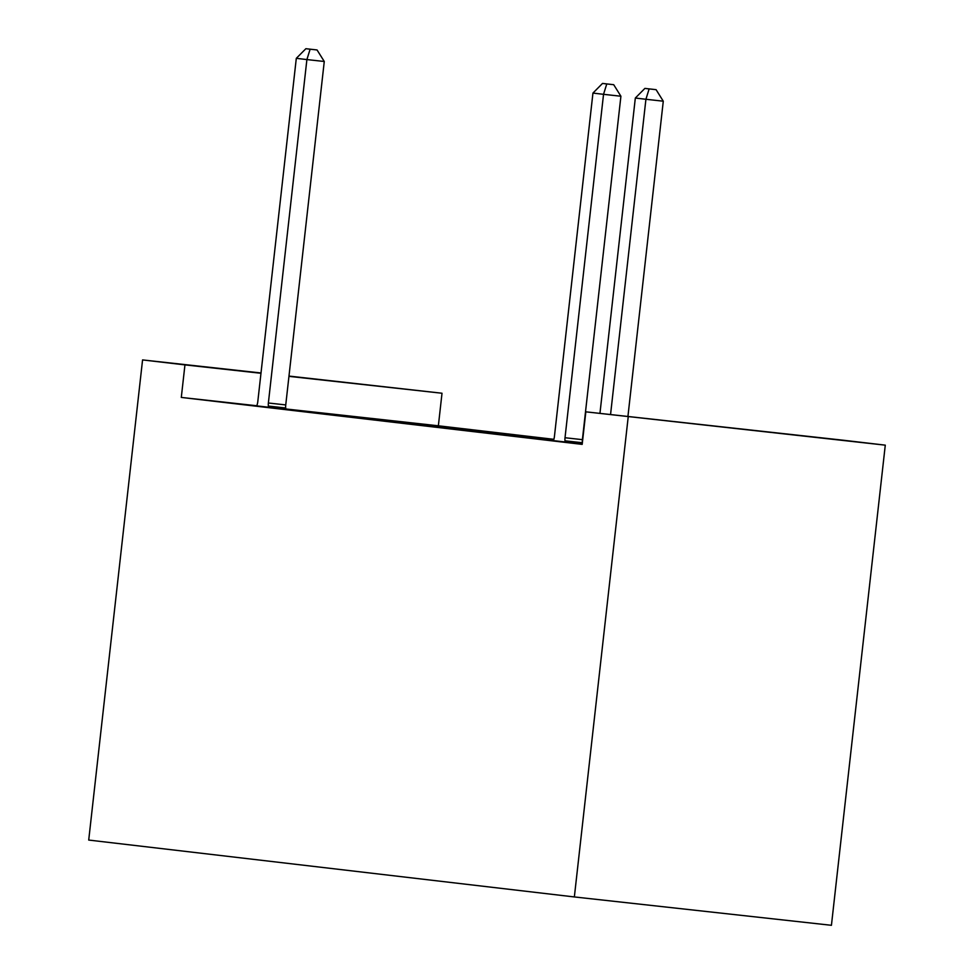 <?xml version="1.0" encoding="UTF-8"?>
<svg xmlns="http://www.w3.org/2000/svg" width="974" height="974" viewBox="0 0 974 974"><rect width="100%" height="100%" fill="white"/><g stroke="black" fill="none" stroke-linecap="round" stroke-linejoin="round"><path stroke-width="1.46" d="M553.841 439.311L438.361 425.796L442.013 393.24L288.949 376.354M842.912 440.187L885.281 445.155L831.431 925.3L574.356 896.944L88.719 840.063L142.569 359.917L184.95 364.885L181.298 397.429L582.184 444.375L585.837 411.832L842.912 440.187M288.986 376.074L442.013 393.24M553.415 440.625L582.233 443.974M461.786 429.936L504.581 434.83L461.786 429.936M533.338 437.375L553.719 439.676M533.35 437.253L553.731 439.651M377.023 420.013L419.818 424.908L377.023 420.013M448.588 427.33L474.021 430.313L448.576 427.452M292.273 410.091L335.068 414.985L292.273 410.091M438.361 425.796L285.808 408.958M256.807 405.756L181.298 397.429M256.771 405.878L285.832 409.214M406.219 422.375L431.64 425.346L406.207 422.485M334.642 415.046L377.437 419.94L334.642 415.046M490.969 432.298L516.403 435.268L490.957 432.407M419.404 424.981L462.2 429.863L419.404 424.981M504.155 434.903L546.95 439.798L504.155 434.903M885.281 445.155L585.837 411.832M628.218 416.787L574.356 896.944M260.983 373.273L184.95 364.885M261.008 372.981L142.569 359.917M268.374 403.005L285.747 404.916L324.269 61.484L306.895 59.572L268.374 403.005A8.194 4.261 -83.7 0 0 268.349 406.073L268.459 407.302M310.122 49.199L317.061 49.966L305.885 48.7L310.122 49.199L306.895 59.572L296.303 58.33L257.781 401.763A8.194 4.261 -83.7 0 1 257.136 404.758L256.746 405.927M285.747 404.916A8.194 4.261 -83.7 0 0 285.711 407.996L285.832 409.263M324.269 61.484L317.061 49.966M305.885 48.7L296.303 58.33M565.017 437.74L582.391 439.651L620.913 96.231L603.539 94.32L565.017 437.74A8.194 4.261 -83.7 0 0 564.981 440.82L565.103 442.038M606.765 83.934L613.705 84.701L602.516 83.435L606.765 83.934L603.539 94.32L592.947 93.078L554.425 436.498A8.194 4.261 -83.7 0 1 553.78 439.505L553.39 440.662M582.391 439.651A8.194 4.261 -83.7 0 0 582.355 442.732L582.367 442.829M620.913 96.231L613.705 84.701M602.516 83.435L592.947 93.078M627.926 416.47L663.282 101.199L645.92 99.275L610.552 414.559M649.134 88.902L656.086 89.669L644.898 88.403L649.134 88.902L645.92 99.275L635.328 98.033L599.947 413.39M663.282 101.199L656.086 89.669M644.898 88.403L635.328 98.033M268.349 406.073L285.711 407.996M564.981 440.82L582.355 442.732"/></g></svg>
